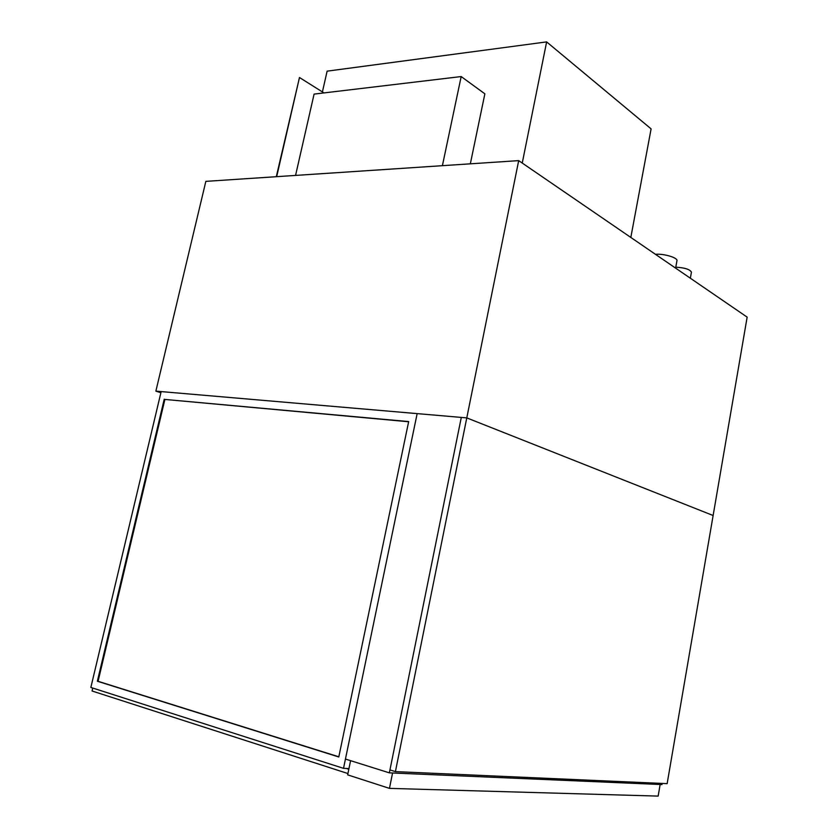 <?xml version="1.0" encoding="UTF-8"?>
<svg xmlns="http://www.w3.org/2000/svg" width="838" height="838" viewBox="0 0 838 838"><rect width="100%" height="100%" fill="white"/><g stroke="black" fill="none" stroke-linecap="round" stroke-linejoin="round"><path stroke-width="1.26" d="M675.784 267.196C684.74 267.689 689.957 269.354 691.434 272.193L690.355 278.226M655.463 254.312C663.822 253.485 678.026 257.769 676.947 260.765L675.617 268.129M155.868 391.126L205.844 181.364L518.691 160.624L747.15 317.131L713.128 515.506L466.776 417.89L155.868 391.126L160.886 392.75M518.691 160.624L395.41 771.609L667.142 783.656L713.128 515.506L466.776 417.89L461.298 417.418L389.356 772.846L661.968 784.557L662.167 783.436M350.588 760.674L347.655 774.857L389.461 788.38L392.572 772.982L660.155 784.483L658.155 796.1L389.461 788.38M630.825 237.447L651.105 128.874L546.638 41.9L522.252 163.064M322.41 91.918L327.124 71.157L546.638 41.9M395.41 771.609L389.953 769.902L461.298 417.418L417.156 413.616L343.517 768.341L90.85 687.453L161.158 391.587L417.156 413.616L345.445 759.06L389.356 772.846M408.63 421.755L164.887 399.433L98.077 681.304L338.824 756.808M164.227 399.223L97.365 681.231L338.782 756.976L408.672 421.577L164.887 399.433M97.365 681.231L98.077 681.304M343.517 768.341L348.954 768.582M470.338 163.829L484.867 93.825L461.183 76.562L314.093 94.097L295.563 175.414M442.401 165.683L461.183 76.562M276.676 176.671L299.48 77.515L324.002 92.924M299.48 77.515L276.299 176.692M347.927 773.537L92.065 690.994L92.756 688.061M346.324 768.467L348.807 769.263"/></g></svg>
